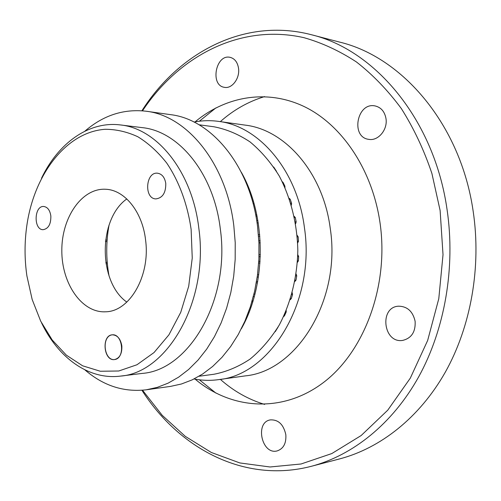 <?xml version="1.0" encoding="UTF-8"?>
<svg xmlns="http://www.w3.org/2000/svg" width="501" height="501" viewBox="0 0 501 501"><rect width="100%" height="100%" fill="white"/><g stroke="black" fill="none" stroke-linecap="round" stroke-linejoin="round"><path stroke-width="0.75" d="M109.049 225.081C105.968 242.039 105.974 259.004 109.055 275.97M126.803 198.935C98.09 219.188 98.102 281.863 126.816 302.109M108.817 225.776L107.702 230.905L108.172 227.811M191.125 229.383C187.487 204.089 178.951 181.111 166.701 163.025C157.953 151.947 148.334 143.192 137.838 136.76C127.066 131.769 116.144 129.283 105.085 129.296C66.195 132.051 34.275 174.323 26.897 225.149C24.443 242.071 24.449 258.998 26.904 275.919L32.17 299.498L40.694 321.16L52.217 340.01L66.357 355.159L82.615 365.805L100.338 371.254L118.756 370.997L136.973 364.753L154.032 352.554L168.931 334.812L180.748 312.311L188.708 286.228L192.246 258.028L191.125 229.383M165.775 183.441C165.906 192.804 162.612 197.964 155.899 198.903C143.875 198.853 145.566 171.705 157.514 173.202C161.992 173.935 164.741 177.348 165.775 183.441M50.845 215.962C51.002 224.141 48.434 228.719 43.161 229.683C33.392 230.015 34.012 205.585 43.75 206.487C47.582 207.045 49.95 210.201 50.845 215.962M121.843 345.928C122.15 353.668 119.708 358.221 114.51 359.568C103.507 361.277 101.265 335.175 112.356 334.825C117.384 335.069 120.547 338.77 121.843 345.928M145.603 240.23C142.553 211.892 124.649 189.885 105.724 189.265C81.895 187.806 61.61 217.503 61.823 250.531C61.617 283.56 81.907 313.25 105.742 311.785C129.659 311.516 150.419 275.882 145.603 240.23M41.495 178.275C58.172 143.317 88.627 120.904 120.378 124.937C157.082 128.406 192.371 171.718 198.859 228.5C209.017 301.057 167.44 372.944 120.415 376.107C88.664 380.146 58.197 357.745 41.514 322.794M120.415 376.107L142.178 373.414C189.09 370.183 230.422 299.874 220.321 229.001C213.864 173.521 178.763 131.112 142.14 127.623L120.378 124.937M84.863 369.832C103.237 385.745 123.722 392.396 146.305 389.797L157.283 387.367L168.098 383.159L178.6 377.178L188.639 369.462L198.052 360.081L206.694 349.122L214.415 336.716L221.085 323.02L226.59 308.228L230.817 292.546L233.698 276.214L235.176 259.48L235.22 242.603L233.829 225.851C226.458 163.401 187.155 115.819 146.267 111.241C123.684 108.648 103.206 115.305 84.832 131.218M146.305 389.797L170.528 386.39L181.462 383.985L192.234 379.852L202.68 373.997L212.662 366.45L222.024 357.282L230.61 346.586L238.282 334.486L244.914 321.135L250.375 306.718L254.577 291.444L257.433 275.537L258.898 259.242L258.942 242.81L257.564 226.496C250.25 165.693 211.234 119.238 170.49 114.641L146.267 111.241M273.69 167.002L276.489 171.317M282.263 181.694L283.078 182.427L284.856 186.071L284.981 187.493M289.227 198.327L290.261 199.335L291.588 203.331L291.388 205.072M294.25 216.363L295.339 217.641L296.172 221.887L295.64 223.715M297.137 235.326L298.164 236.848L298.477 241.225L297.663 242.979M297.782 254.715L298.634 256.443L298.414 260.827L297.406 262.392M296.154 274.041L296.736 275.863L295.991 280.14L294.901 281.462M292.277 292.816L292.534 294.588L291.288 298.634L290.242 299.686M286.234 310.607L286.159 312.104L284.455 315.818L283.591 316.594M278.105 327.04L275.249 331.681M194.106 378.944C202.185 380.541 210.364 380.766 218.655 379.626C270.496 374.98 315.655 301.546 304.445 227.767C297.268 170.227 258.936 126.014 218.618 121.392C210.332 120.253 202.147 120.484 194.069 122.081M218.655 379.626L245.296 375.882C296.742 371.178 341.331 299.93 330.259 228.469C323.164 172.72 285.276 129.753 245.265 125.131L218.618 121.392M195.114 379.132C230.779 409.261 281.762 413.776 323.026 382.845C364.196 352.09 389.095 285.952 380.071 223.133C372.443 169.714 341.958 124.937 304.57 106.757C267.027 88.664 225.6 96.286 195.077 121.887M142.541 390.223L162.218 415.323L185.289 436.352L211.347 452.491L239.835 462.943L270.026 466.982L301.045 463.995L331.819 453.555L361.152 435.538L387.755 410.175L410.325 378.105L427.666 340.442L438.788 298.69L443.022 254.702L440.122 210.514L431.912 173.49C423.971 149.887 413.776 128.243 401.332 108.567C387.812 90.299 372.857 74.768 356.455 61.98C339.496 50.883 321.993 42.779 303.938 37.669C240.098 23.221 178.694 56.275 142.503 110.815M285.827 434.674C286.384 443.322 283.497 448.733 277.159 450.913C261.76 455.152 254.633 422.224 270.34 419.894C278.374 419.519 283.535 424.441 285.827 434.674M415.122 321.298C415.673 331.906 411.496 338.281 402.579 340.43C383.171 343.498 379.05 306.913 398.652 306.18C407.382 306.405 412.868 311.447 415.122 321.298M385.977 118.543C387.893 129.565 378.255 141.144 368.899 139.372C350.349 137.456 356.912 101.809 375.161 105.949C381.067 107.396 384.674 111.598 385.977 118.543M238.52 68.211C240.104 78.244 231.976 89.084 224.385 87.324C209.75 85.427 215.825 53.676 230.203 57.364C234.75 58.604 237.524 62.218 238.52 68.211M141.902 110.765C178.744 52.83 244.162 17.203 311.309 34.707C374.773 49.781 434.342 119.476 447.086 209.719C455.622 267.703 444.756 329.526 418.661 376.877C392.339 424.122 352.516 455.465 311.371 466.287C244.225 483.803 178.801 448.195 141.94 390.273M311.371 466.287L339.734 458.878C380.334 448.201 419.475 417.765 445.295 372.193C470.89 326.514 481.517 267.052 473.163 211.253C460.682 124.442 402.303 57.045 339.678 42.109L311.309 34.707M264.559 96.599C248.271 101.571 233.535 109.919 220.34 121.63M220.377 379.382C233.572 391.093 248.314 399.435 264.603 404.407M215.912 107.897L199.329 121.236M199.36 379.789L215.95 393.122M241.294 172.219C266.507 216.369 266.513 284.637 241.319 328.794M199.066 376.245L213.971 374.247C226.465 371.83 238.489 366.788 250.043 359.117C261.096 349.992 270.834 338.62 279.264 325.011C290.705 303.28 297.212 277.404 297.832 250.5C297.206 223.596 290.693 197.713 279.245 175.989C270.809 162.38 261.071 151.014 250.018 141.889C238.457 134.224 226.427 129.189 213.94 126.772L199.035 124.78M114.685 359.549C103.976 361.102 101.233 336.478 111.905 334.881C122.689 332.977 125.569 358.19 114.685 359.549M283.078 182.427L282.602 182.389M284.856 186.071L284.324 186.028M246.724 183.197L246.279 183.166M247.889 185.915L247.362 185.877M290.261 199.335L289.559 199.292M252.028 197.031L251.214 196.987M291.588 203.331L290.849 203.293M253.337 201.208L252.435 201.158M254.076 203.763L253.13 203.713M295.339 217.641L294.507 217.609M257.051 216.15L255.917 216.106M296.172 221.887L295.321 221.855M257.871 220.584L256.694 220.546M258.259 222.914L257.057 222.876M298.164 236.848L297.268 236.835M259.844 236.234L258.56 236.215M298.477 241.225L297.569 241.219M260.151 240.806L258.848 240.793M260.251 242.841L258.942 242.835M260.37 254.74L259.055 254.746M298.634 256.443L297.726 256.449M260.313 256.719L258.998 256.725M298.414 260.827L297.513 260.839M260.094 261.303L258.792 261.322M258.76 274.742L257.533 274.78M296.736 275.863L295.872 275.894M258.428 277.028L257.22 277.066M295.991 280.14L295.145 280.172M257.689 281.493L256.525 281.537M254.946 294.068L253.951 294.118M292.534 294.588L291.776 294.632M254.276 296.592L253.312 296.642M291.288 298.634L290.561 298.677M253.043 300.813L252.166 300.863M249.091 312.173L248.477 312.217M286.159 312.104L285.583 312.148M248.001 314.872L247.469 314.91M284.455 315.818L283.935 315.855M246.329 318.736L245.916 318.768M108.636 273.584L108.285 273.59M107.227 262.367L105.774 262.38M107.014 241.563L105.398 241.551M251.69 196.01L250.895 195.966M256.781 214.829L255.667 214.785M259.706 234.587L258.422 234.568M259.981 263.006L258.685 263.025M257.439 282.871L256.293 282.908M252.711 301.884L251.853 301.934M245.966 319.532L245.584 319.563M107.352 263.745L105.993 263.764M107.114 240.136L105.573 240.123M107.702 230.898L107.32 230.892"/></g></svg>
